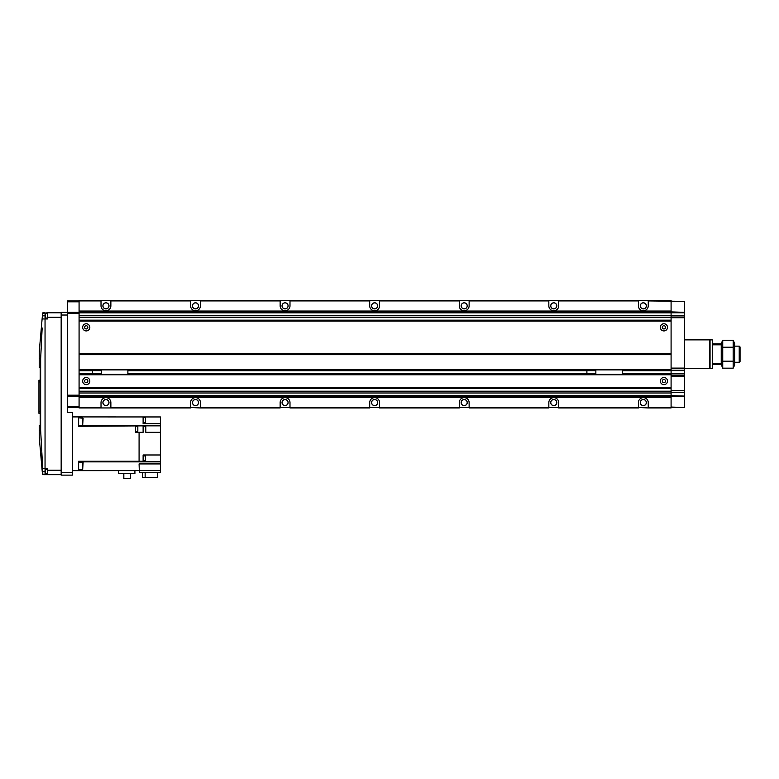 <?xml version="1.0" encoding="UTF-8"?>
<svg xmlns="http://www.w3.org/2000/svg" width="779" height="779" viewBox="0 0 779 779"><rect width="100%" height="100%" fill="white"/><g stroke="black" fill="none" stroke-linecap="round" stroke-linejoin="round"><path stroke-width="1.17" d="M195.51 399.53A3.048 3.048 0 0 0 192.462 402.577A3.048 3.048 0 0 0 195.51 405.625A3.048 3.048 0 0 0 198.548 402.577A3.048 3.048 0 0 0 195.51 399.53M643.318 399.53A3.048 3.048 0 0 0 640.28 402.577A3.048 3.048 0 0 0 643.318 405.625A3.048 3.048 0 0 0 646.366 402.577A3.048 3.048 0 0 0 643.318 399.53M553.762 399.53A3.048 3.048 0 0 0 550.714 402.577A3.048 3.048 0 0 0 553.762 405.625A3.048 3.048 0 0 0 556.8 402.577A3.048 3.048 0 0 0 553.762 399.53M464.196 399.53A3.048 3.048 0 0 0 461.149 402.577A3.048 3.048 0 0 0 464.196 405.625A3.048 3.048 0 0 0 467.244 402.577A3.048 3.048 0 0 0 464.196 399.53M374.631 399.53A3.048 3.048 0 0 0 371.583 402.577A3.048 3.048 0 0 0 374.631 405.625A3.048 3.048 0 0 0 377.679 402.577A3.048 3.048 0 0 0 374.631 399.53M285.065 399.53A3.048 3.048 0 0 0 282.027 402.577A3.048 3.048 0 0 0 285.065 405.625A3.048 3.048 0 0 0 288.113 402.577A3.048 3.048 0 0 0 285.065 399.53M105.944 399.53A3.048 3.048 0 0 0 102.896 402.577A3.048 3.048 0 0 0 105.944 405.625A3.048 3.048 0 0 0 108.992 402.577A3.048 3.048 0 0 0 105.944 399.53M643.318 302.807A3.048 3.048 0 0 0 640.28 305.845A3.048 3.048 0 0 0 643.318 308.893A3.048 3.048 0 0 0 646.366 305.845A3.048 3.048 0 0 0 643.318 302.807M553.762 302.807A3.048 3.048 0 0 0 550.714 305.845A3.048 3.048 0 0 0 553.762 308.893A3.048 3.048 0 0 0 556.8 305.845A3.048 3.048 0 0 0 553.762 302.807M464.196 302.807A3.048 3.048 0 0 0 461.149 305.845A3.048 3.048 0 0 0 464.196 308.893A3.048 3.048 0 0 0 467.244 305.845A3.048 3.048 0 0 0 464.196 302.807M374.631 302.807A3.048 3.048 0 0 0 371.583 305.845A3.048 3.048 0 0 0 374.631 308.893A3.048 3.048 0 0 0 377.679 305.845A3.048 3.048 0 0 0 374.631 302.807M285.065 302.807A3.048 3.048 0 0 0 282.027 305.845A3.048 3.048 0 0 0 285.065 308.893A3.048 3.048 0 0 0 288.113 305.845A3.048 3.048 0 0 0 285.065 302.807M195.51 302.807A3.048 3.048 0 0 0 192.462 305.845A3.048 3.048 0 0 0 195.51 308.893A3.048 3.048 0 0 0 198.548 305.845A3.048 3.048 0 0 0 195.51 302.807M105.944 302.807A3.048 3.048 0 0 0 102.896 305.845A3.048 3.048 0 0 0 105.944 308.893A3.048 3.048 0 0 0 108.992 305.845A3.048 3.048 0 0 0 105.944 302.807M86.235 323.762A3.583 3.583 0 0 0 82.662 327.346A3.583 3.583 0 0 0 86.235 330.929A3.583 3.583 0 0 0 89.819 327.346A3.583 3.583 0 0 0 86.235 323.762M86.235 328.952A1.616 1.616 0 0 1 84.629 327.346A1.616 1.616 0 0 1 86.235 325.729A1.616 1.616 0 0 1 87.852 327.346A1.616 1.616 0 0 1 86.235 328.952M663.922 377.503A3.583 3.583 0 0 0 660.339 381.077A3.583 3.583 0 0 0 663.922 384.66A3.583 3.583 0 0 0 667.506 381.077A3.583 3.583 0 0 0 663.922 377.503M663.922 382.693A1.616 1.616 0 0 1 662.306 381.077A1.616 1.616 0 0 1 663.922 379.47A1.616 1.616 0 0 1 665.529 381.077A1.616 1.616 0 0 1 663.922 382.693M86.235 377.503A3.583 3.583 0 0 0 82.662 381.077A3.583 3.583 0 0 0 86.235 384.66A3.583 3.583 0 0 0 89.819 381.077A3.583 3.583 0 0 0 86.235 377.503M86.235 382.693A1.616 1.616 0 0 1 84.629 381.077A1.616 1.616 0 0 1 86.235 379.47A1.616 1.616 0 0 1 87.852 381.077A1.616 1.616 0 0 1 86.235 382.693M663.922 323.762A3.583 3.583 0 0 0 660.339 327.346A3.583 3.583 0 0 0 663.922 330.929A3.583 3.583 0 0 0 667.506 327.346A3.583 3.583 0 0 0 663.922 323.762M663.922 328.952A1.616 1.616 0 0 1 662.306 327.346A1.616 1.616 0 0 1 663.922 325.729A1.616 1.616 0 0 1 665.529 327.346A1.616 1.616 0 0 1 663.922 328.952M105.944 405.557A2.98 2.98 0 0 1 102.964 402.577A2.98 2.98 0 0 1 105.944 399.598A2.98 2.98 0 0 1 108.924 402.577A2.98 2.98 0 0 1 105.944 405.557M195.51 405.557A2.98 2.98 0 0 1 192.53 402.577A2.98 2.98 0 0 1 195.51 399.598A2.98 2.98 0 0 1 198.479 402.577A2.98 2.98 0 0 1 195.51 405.557M643.318 405.557A2.98 2.98 0 0 1 640.348 402.577A2.98 2.98 0 0 1 643.318 399.598A2.98 2.98 0 0 1 646.297 402.577A2.98 2.98 0 0 1 643.318 405.557M553.762 405.557A2.98 2.98 0 0 1 550.782 402.577A2.98 2.98 0 0 1 553.762 399.598A2.98 2.98 0 0 1 556.732 402.577A2.98 2.98 0 0 1 553.762 405.557M464.196 405.557A2.98 2.98 0 0 1 461.217 402.577A2.98 2.98 0 0 1 464.196 399.598A2.98 2.98 0 0 1 467.176 402.577A2.98 2.98 0 0 1 464.196 405.557M374.631 405.557A2.98 2.98 0 0 1 371.651 402.577A2.98 2.98 0 0 1 374.631 399.598A2.98 2.98 0 0 1 377.611 402.577A2.98 2.98 0 0 1 374.631 405.557M285.065 405.557A2.98 2.98 0 0 1 282.095 402.577A2.98 2.98 0 0 1 285.065 399.598A2.98 2.98 0 0 1 288.045 402.577A2.98 2.98 0 0 1 285.065 405.557M643.318 308.825A2.98 2.98 0 0 1 640.348 305.845A2.98 2.98 0 0 1 643.318 302.875A2.98 2.98 0 0 1 646.297 305.845A2.98 2.98 0 0 1 643.318 308.825M553.762 308.825A2.98 2.98 0 0 1 550.782 305.845A2.98 2.98 0 0 1 553.762 302.875A2.98 2.98 0 0 1 556.732 305.845A2.98 2.98 0 0 1 553.762 308.825M464.196 308.825A2.98 2.98 0 0 1 461.217 305.845A2.98 2.98 0 0 1 464.196 302.875A2.98 2.98 0 0 1 467.176 305.845A2.98 2.98 0 0 1 464.196 308.825M374.631 308.825A2.98 2.98 0 0 1 371.651 305.845A2.98 2.98 0 0 1 374.631 302.875A2.98 2.98 0 0 1 377.611 305.845A2.98 2.98 0 0 1 374.631 308.825M285.065 308.825A2.98 2.98 0 0 1 282.095 305.845A2.98 2.98 0 0 1 285.065 302.875A2.98 2.98 0 0 1 288.045 305.845A2.98 2.98 0 0 1 285.065 308.825M195.51 308.825A2.98 2.98 0 0 1 192.53 305.845A2.98 2.98 0 0 1 195.51 302.875A2.98 2.98 0 0 1 198.479 305.845A2.98 2.98 0 0 1 195.51 308.825M105.944 308.825A2.98 2.98 0 0 1 102.964 305.845A2.98 2.98 0 0 1 105.944 302.875A2.98 2.98 0 0 1 108.924 305.845A2.98 2.98 0 0 1 105.944 308.825M101.017 300.47L101.017 305.845A4.927 4.927 0 0 0 105.944 310.772A4.927 4.927 0 0 0 110.871 305.845L110.871 300.47L79.078 300.47L79.078 407.953L110.871 407.953L110.871 402.577A4.927 4.927 0 0 0 105.944 397.65A4.927 4.927 0 0 0 101.017 402.577L101.017 407.505L67.432 407.505M190.582 300.47L190.582 305.845A4.927 4.927 0 0 0 195.51 310.772A4.927 4.927 0 0 0 200.437 305.845L200.437 300.47L110.871 300.47M280.148 300.47L280.148 305.845A4.927 4.927 0 0 0 285.065 310.772A4.927 4.927 0 0 0 289.992 305.845L289.992 300.47L200.437 300.47M369.704 300.47L369.704 305.845A4.927 4.927 0 0 0 374.631 310.772A4.927 4.927 0 0 0 379.558 305.845L379.558 300.47L289.992 300.47M459.269 300.47L459.269 305.845A4.927 4.927 0 0 0 464.196 310.772A4.927 4.927 0 0 0 469.124 305.845L469.124 300.47L379.558 300.47M548.835 300.47L548.835 305.845A4.927 4.927 0 0 0 553.762 310.772A4.927 4.927 0 0 0 558.689 305.845L558.689 300.47L469.124 300.47M638.4 300.47L638.4 305.845A4.927 4.927 0 0 0 643.318 310.772A4.927 4.927 0 0 0 648.245 305.845L648.245 300.47L558.689 300.47M190.582 407.505L200.437 407.953L200.437 402.577A4.927 4.927 0 0 0 195.51 397.65A4.927 4.927 0 0 0 190.582 402.577L190.582 407.505L110.871 407.505M638.4 407.505L648.245 407.953L648.245 402.577A4.927 4.927 0 0 0 643.318 397.65A4.927 4.927 0 0 0 638.4 402.577L638.4 407.505L558.689 407.505L558.689 402.577A4.927 4.927 0 0 0 553.762 397.65A4.927 4.927 0 0 0 548.835 402.577L548.835 407.505L469.124 407.505L469.124 402.577A4.927 4.927 0 0 0 464.196 397.65A4.927 4.927 0 0 0 459.269 402.577L459.269 407.505L379.558 407.505L379.558 402.577A4.927 4.927 0 0 0 374.631 397.65A4.927 4.927 0 0 0 369.704 402.577L369.704 407.505L289.992 407.505L289.992 402.577A4.927 4.927 0 0 0 285.065 397.65A4.927 4.927 0 0 0 280.148 402.577L280.148 407.505L200.437 407.505M548.835 407.505L558.689 407.505M459.269 407.505L469.124 407.505M369.704 407.505L379.558 407.505M280.148 407.505L289.992 407.505M648.245 300.47L671.089 300.47L671.089 311.045L79.078 311.045M648.245 407.953L671.089 407.953L671.089 311.045M190.582 407.953L110.871 407.953M638.4 407.953L558.689 407.953M548.835 407.953L469.124 407.953M459.269 407.953L379.558 407.953M369.704 407.953L289.992 407.953M280.148 407.953L200.437 407.953M671.089 396.482L79.078 396.482M671.089 392.996L79.078 392.996M671.089 374.495L79.078 374.495M671.089 369.752L79.078 369.752M671.089 315.427L79.078 315.427M671.089 311.941L79.078 311.941M101.017 300.918L67.432 300.918L67.432 312.34L79.078 312.34M67.432 406.609L79.078 406.609M67.432 396.083L79.078 396.083M67.432 395.187L79.078 395.187M67.432 313.236L79.078 313.236M67.432 301.814L79.078 301.814M671.089 407.057L684.517 407.505L648.245 407.505M671.089 396.53L684.517 396.53L684.517 407.057M671.089 396.083L684.517 396.53M671.089 395.635L684.517 396.083M671.089 392.499L684.517 392.499L684.517 395.635M671.089 375.712L684.517 375.712L684.517 392.499M684.517 375.712L684.517 368.545L709.601 368.545L709.601 339.878L684.517 339.878M671.089 368.545L684.517 368.545L684.517 315.923L671.089 315.923M671.089 312.788L684.517 312.788L684.517 315.923M671.089 312.34L684.517 312.788M671.089 311.892L684.517 312.34M671.089 301.366L684.517 301.366L684.517 311.892M648.245 300.918L684.517 301.366M143.112 455.91L145.439 455.91L145.439 460.837L143.112 460.837M135.497 431.313L137.825 431.313L137.825 426.395L135.497 426.395M143.112 422.5L145.439 422.5L145.439 417.573L143.112 417.573M82.662 417.807L82.662 425.412L83.1 418.255L78.63 417.807M82.662 462.132L82.662 469.747L83.1 462.58L78.63 462.132M130.502 473.69L130.502 478.53L123.832 478.53L123.832 473.69M134.913 470.643L134.913 473.69L118.661 473.69L118.661 470.643M157.533 472.434L157.533 477.361L142.489 477.361L142.489 472.434M145.147 477.361L145.147 472.434M160.396 470.604L160.396 472.434L139.353 472.434L139.081 463.924L160.396 463.924L160.396 470.604L139.353 470.604M160.396 432.316L160.396 425.86L145.8 425.86L145.8 432.316L160.396 432.316L160.396 461.723L143.112 461.723L143.112 454.975L160.396 454.975M143.112 423.62L160.396 423.62L160.396 416.95L143.112 416.95L143.112 423.62M135.497 426.298L135.497 432.316L143.112 432.316L143.112 425.86L78.63 426.298L78.63 416.911L72.359 416.911M139.081 432.316L139.081 461.256L78.63 461.256L78.63 470.643L72.359 470.643M78.63 470.643L139.081 470.604M139.081 461.256L143.112 461.256M143.112 416.95L78.63 416.911M160.396 425.86L78.63 425.685M160.396 425.685L160.396 423.62M160.396 463.924L160.396 461.869L78.63 461.869M145.8 426.298L143.112 426.298M709.601 368.097L712.288 368.545L712.288 339.878L710.049 339.878L710.049 368.545M740.05 346.976L740.05 361.446L739.222 362.274L739.222 346.149L740.05 346.976M734.675 362.274L739.222 362.274M734.675 346.149L739.222 346.149M733.614 346.149L733.175 340.248L733.175 368.175L734.675 364.962L734.675 343.461L733.175 340.248L722.737 340.248L721.237 343.461L721.237 364.514L712.288 364.514M712.288 344.805L721.237 344.805L721.237 363.618L712.288 363.618M721.237 343.909L712.288 343.909M721.237 364.514L722.737 368.175L721.87 364.679M722.737 340.248L722.737 368.175L733.175 368.175M733.175 347.23L722.737 347.23M733.175 361.193L722.737 361.193M45.036 314.687L45.036 317.822L47.723 318.27M45.036 313.791L47.723 313.343M61.161 474.674L43.692 474.674L44.88 474.674L42.845 474.187L42.543 468.52L42.65 471.655L45.036 471.655L45.036 469.64L45.036 473.671L47.723 474.119M45.036 469.64L47.723 469.192M47.723 474.674L47.723 468.52L42.699 468.52L40.654 430.339L39.223 430.339L39.223 425.626L40.196 425.626L40.196 367.406L39.223 367.406L39.223 351.972L42.641 312.915M39.223 430.339L39.223 437.058L42.494 474.508M41.628 453.076L42.066 459.737M42.845 474.187L43.692 474.674M40.654 430.339L40.654 358.691L42.163 327.988M43.692 312.788L44.88 312.788L42.679 312.905L42.66 318.942L47.723 318.942L47.723 312.788L61.161 312.788M45.036 317.822L45.036 315.807L42.767 315.846M41.676 335.145L41.433 339.089M45.036 471.655L45.036 473.671M42.981 313.207L47.723 312.788M61.161 472.434L61.161 312.34L67.432 312.34L67.432 412.432L72.359 412.432L72.359 475.122L61.161 475.122L61.161 472.434L72.359 472.434M101.465 373.599L92.506 373.599L92.506 370.648L101.465 370.648M101.465 374.495L101.465 369.752M127.883 374.495L127.883 369.752M127.883 369.889L101.465 369.889M127.883 374.368L101.465 374.368M595.857 373.599L586.899 373.599L586.899 370.648L595.857 370.648M595.857 374.495L595.857 369.752M622.275 374.495L622.275 369.752M622.275 369.889L595.857 369.889M622.275 374.368L595.857 374.368M40.196 413.337L38.95 413.337L38.95 380.201L40.196 380.201M671.089 397.378L79.078 397.378M671.089 395.586L79.078 395.586M671.089 391.204L79.078 391.204M671.089 388.263L79.078 388.263M671.089 388.03L79.078 388.03M671.089 387.562L79.078 387.562M671.089 387.329L79.078 387.329M671.089 374.767L79.078 374.767M671.089 373.677L622.275 373.677M595.857 373.677L127.883 373.677M101.465 373.677L79.078 373.677M671.089 373.521L622.275 373.521M586.899 373.521L127.883 373.521M92.506 373.521L79.078 373.521M671.089 370.726L622.275 370.726M586.899 370.726L127.883 370.726M92.506 370.726L79.078 370.726M671.089 370.58L622.275 370.58M595.857 370.58L127.883 370.58M101.465 370.58L79.078 370.58M671.089 369.48L79.078 369.48M671.089 354.679L79.078 354.679M671.089 354.445L79.078 354.445M671.089 353.978L79.078 353.978M671.089 353.744L79.078 353.744M671.089 321.094L79.078 321.094M671.089 320.86L79.078 320.86M671.089 320.393L79.078 320.393M671.089 320.159L79.078 320.159M671.089 317.219L79.078 317.219M671.089 312.837L79.078 312.837M190.582 300.918L110.871 300.918M638.4 300.918L558.689 300.918M548.835 300.918L469.124 300.918M459.269 300.918L379.558 300.918M369.704 300.918L289.992 300.918M280.148 300.918L200.437 300.918M671.089 390.707L684.517 390.707M671.089 376.16L684.517 376.16M671.089 375.517L684.517 375.517M671.089 373.901L684.517 373.901M671.089 373.638L684.517 373.638M671.089 370.609L684.517 370.609M671.089 370.356L684.517 370.356M671.089 368.73L684.517 368.73M671.089 368.097L684.517 368.097M671.089 317.715L684.517 317.715M45.484 313.343L45.484 318.27M45.484 469.192L45.484 474.119M40.654 358.691L39.223 358.691M47.723 470.195L61.161 470.195M61.161 317.267L47.723 317.267M61.161 315.028L67.432 315.028M45.046 468.52L45.046 318.942M38.95 411.546L40.196 411.546M40.196 381.983L38.95 381.983M82.662 425.412L78.63 425.412M82.662 469.747L78.63 469.747"/></g></svg>

